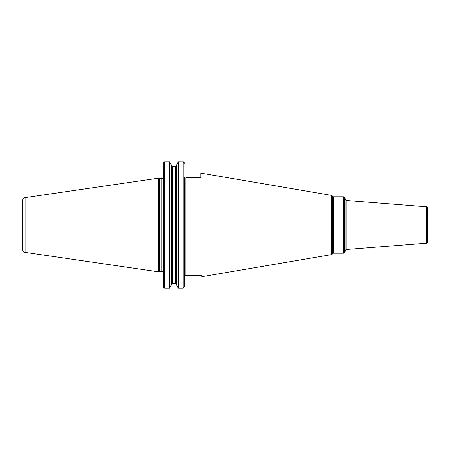 <?xml version="1.0" encoding="UTF-8"?>
<svg xmlns="http://www.w3.org/2000/svg" width="450" height="450" viewBox="0 0 450 450"><rect width="100%" height="100%" fill="white"/><g stroke="black" fill="none" stroke-linecap="round" stroke-linejoin="round"><path stroke-width="0.67" d="M22.5 200.61L22.5 249.39L22.5 200.61A3.021 3.021 0 0 1 25.088 197.623L25.088 252.377A3.021 3.021 0 0 1 22.5 249.39M163.688 162.236L164.571 161.888L163.232 163.282L163.176 177.598A1.344 1.344 0 0 1 161.888 178.571L158.276 178.2L158.276 271.8L25.088 252.377M158.276 178.2L25.088 197.623M159.671 178.571L159.671 271.429L158.276 271.8M163.232 177.598L163.232 272.773A1.344 1.344 0 0 0 161.888 271.429L159.671 271.429M185.856 275.355L185.856 177.598L198.011 177.598L198.011 275.355L201.836 275.355L184.511 275.355L184.477 287.027M201.836 275.355L201.836 276.716L331.554 254.627L331.554 195.373L200.762 173.098L200.762 177.598L198.011 177.598M184.511 177.598L184.511 286.718L183.172 288.113L184.061 287.764M163.463 287.505L163.266 162.973M171.371 165.094L169.588 161.888L171.371 165.094L171.371 284.906L169.588 288.113L171.371 284.906M171.371 165.358L172.378 166.41L175.5 166.41L176.507 165.358L175.5 166.41L175.5 283.59L176.507 284.642L175.5 283.59L172.378 283.59L171.371 284.642L172.378 283.59L172.378 166.41L171.371 165.358M184.275 162.484L184.511 163.282L183.172 161.888L183.172 288.113L178.29 288.113L176.507 284.906L178.29 288.113L178.29 161.888L176.507 165.094L178.29 161.888L183.482 161.927M331.554 195.373A1.074 1.074 0 0 1 332.308 195.896L332.522 196.262A1.074 1.074 0 0 0 333.45 196.802L333.45 253.198A1.074 1.074 0 0 0 332.522 253.738L332.308 195.896M331.554 254.627A1.074 1.074 0 0 0 332.308 254.104M333.45 253.198L343.361 253.198L343.361 196.802L333.45 196.802M343.361 253.198A1.344 1.344 0 0 0 344.52 252.529L344.52 197.471A1.344 1.344 0 0 0 343.361 196.802M345.904 199.868L345.904 250.132A1.344 1.344 0 0 1 346.961 249.469L426.262 243.225L426.262 206.775L346.961 200.531A1.344 1.344 0 0 1 345.904 199.868L344.52 197.471M345.904 250.132L344.52 252.529M426.262 206.775A1.344 1.344 0 0 1 427.5 208.114L427.5 241.886A1.344 1.344 180 0 1 426.262 243.225M163.232 275.023L163.232 286.718L164.261 288.073M176.507 165.094L176.507 284.906M164.571 161.888L169.588 161.888L169.588 288.113L164.571 288.113L164.571 161.888M161.888 178.571L161.888 271.429M332.522 196.262L332.522 253.738M346.961 200.531L346.961 249.469"/></g></svg>
